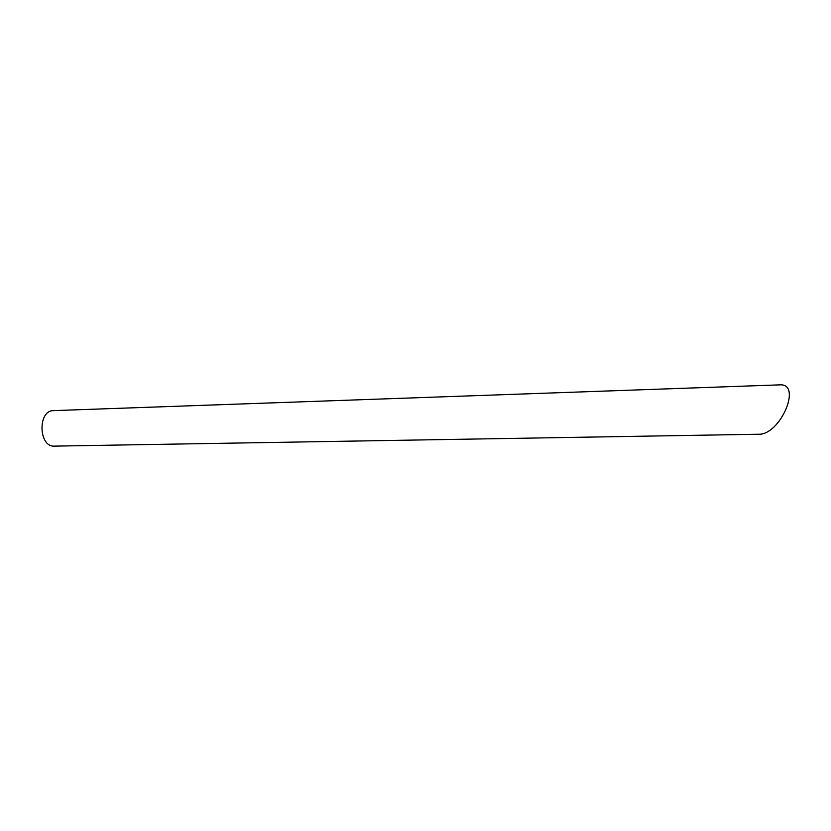 <?xml version="1.0" encoding="UTF-8"?>
<svg xmlns="http://www.w3.org/2000/svg" width="831" height="831" viewBox="0 0 831 831"><rect width="100%" height="100%" fill="white"/><g stroke="black" fill="none" stroke-linecap="round" stroke-linejoin="round"><path stroke-width="1.25" d="M54.462 446.122C38.506 447.358 37.54 410.223 53.537 410.618L779.385 384.878C802.891 382.717 780.257 435.444 758.433 434.249L54.462 446.122"/></g></svg>
